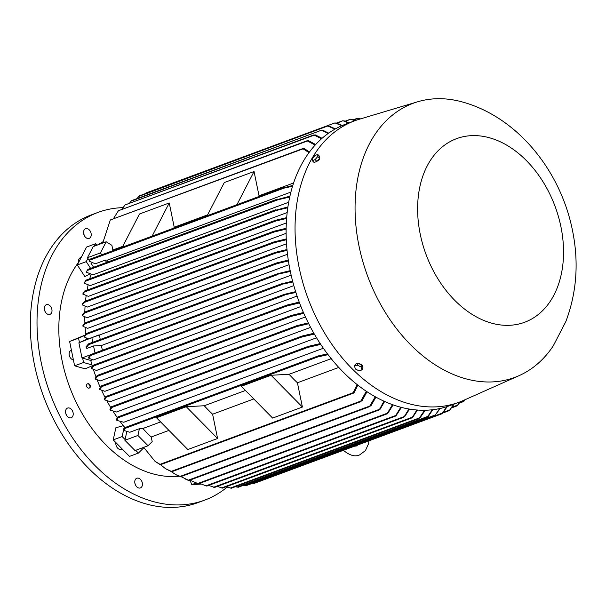 <?xml version="1.0" encoding="UTF-8"?>
<svg xmlns="http://www.w3.org/2000/svg" width="606" height="606" viewBox="0 0 606 606"><rect width="100%" height="100%" fill="white"/><g stroke="black" fill="none" stroke-linecap="round" stroke-linejoin="round"><path stroke-width="0.91" d="M226.083 486.807L231.265 488.231M420.284 417.261L419.42 417.92L424.647 410.224M231.31 488.224L419.11 418.572M425.238 410.217L420.019 417.89M217.304 486.421L222.569 488.11L411.966 417.875L416.883 409.974M412.974 416.625L411.86 417.898M236.734 486.936L238.181 487.277M235.492 486.671L237.097 487.148L427.806 416.42L432.237 409.754M432.813 409.694L428.321 416.42L427.51 417.064L427.806 416.42M238.219 487.269L427.51 417.064M243.529 485.3L244.71 485.641L435.381 414.928L439.63 408.573M244.362 485.421L245.862 485.754M440.191 408.452L435.381 414.928M245.885 485.747L435.04 415.587M252.24 483.391L442.501 413.027L446.819 406.671M252.21 483.247L253.808 483.543L442.138 413.701L442.501 413.027M447.357 406.497L442.092 413.709M454.197 404.028L449.394 410.573L453.697 404.21M442.925 412.989L449.394 410.573M460.196 401.793L457.212 405.8L451.788 407.823M457.272 405.778L458.106 404.588M464.173 400.998L465.211 399.649M463.696 401.513L464.56 400.324M459.802 402.429L464.113 400.831L464.885 399.793M452.303 407.088L457.613 405.119L459.772 401.952M417.489 410.02L412.777 417.223M152.189 441.653L148.061 445.736L137.933 435.464L139.41 428.7L142.88 428.51A130.275 91.597 69.7 0 0 151.227 436.971L152.189 441.653M137.933 435.464L124.912 440.289L135.047 450.561L148.061 445.736M160.014 464.529L155.401 461.613M143.698 447.357L154.992 461.302L160.545 464.681L165.43 468.62L171.937 471.665L361.062 401.528L360.782 401.089L366.335 391.234M160.454 464.582L159.598 464.287M354.358 392.059L353.093 393.142M160.529 464.696L353.518 393.127L353.131 392.726L357.131 384.507M171.293 471.551L165.824 468.87M171.892 471.566L170.763 471.317M362.093 400.361L360.668 401.558M171.028 471.46L175.71 474.596L180.846 476.649L369.993 406.505L369.796 406.043L375.281 396.725M180.224 476.536L176.096 474.793M180.793 476.581L179.618 476.308M371.039 405.323L369.66 406.543M180.944 476.611L188.951 480.49L379.189 409.936L383.992 401.142M188.383 480.346L185.868 479.391M188.875 480.444L187.731 480.119M380.167 408.755L378.909 409.967M189.867 480.149L198.427 483.8L195.935 483.126M388.075 412.648L386.764 413.913M198.435 483.808L386.999 413.883L392.499 404.603M199.609 483.376L206.32 485.959M396.392 414.936L395.12 416.216M206.858 486.073L395.309 416.186L400.808 407.194M208.691 485.391L214.577 487.421M404.899 415.989L403.732 417.261M214.585 487.429L403.876 417.231L408.936 408.967M160.613 421.935L142.88 428.51M151.227 436.971L168.96 430.396M187.83 449.531L156.484 417.746L186.247 406.709L204.26 405.747A130.275 91.597 69.7 0 0 212.608 414.216L217.592 438.494L187.83 449.531M217.592 438.494L186.247 406.709M245.422 390.484L204.26 405.747M212.608 414.216L253.77 398.945M272.639 418.079L241.294 386.295L271.056 375.258L289.07 374.296A130.275 91.597 69.7 0 0 297.417 382.765L302.402 407.043L272.639 418.079M302.402 407.043L271.056 375.258M297.417 382.765L338.799 367.418M331.247 358.661L289.07 374.296M409.55 409.073L404.725 416.572M401.437 407.361L396.218 415.496M393.142 404.838L387.923 413.186M384.651 401.445L380.068 409.262M375.955 397.097L370.933 405.808M367.031 391.696L362.009 400.824M357.851 385.075L354.336 392.468M328.096 354.654L317.832 356.934L317.302 356.593M124.472 428.109L124.245 430.548L129.813 432.26L139.41 428.7M317.309 356.858L318.771 355.98M124.245 430.548L123.639 429.768L123.98 427.934L318.105 355.949L327.498 353.866M124.01 428.2L124.669 428.298M124.912 440.289L126.775 431.767M135.699 450.319L138.426 453.083L143.88 447.69M195.852 483.096L191.784 484.611L201.003 484.111M360.169 118.996L358.964 118.549M358.54 118.367L360.532 118.882M345.7 121.329L350.563 119.185L354.828 120.745M350.541 119.185L351.988 119.534M351.631 119.321L355.267 120.586M337.034 123.223L342.905 120.708L348.662 123.033M336.489 123.079L342.844 120.723L344.359 121.049M336.512 123.223L334.913 122.92L146.591 192.761L145.796 193.481M145.894 193.367L334.997 122.904L341.776 125.715M327.695 126.025L139.289 195.897L136.941 198.647M138.653 196.48L327.778 126.003L334.913 129.161M327.672 126.04L329.3 126.321M321.528 130.192L131.487 200.669L129.396 203.321M130.934 201.222L321.627 130.169L328.164 133.464M321.483 130.214L323.059 130.517M321.574 138.721L314.188 135.146L125.086 204.934L121.738 209.494M313.9 134.911L315.582 135.161M315.173 145.039L307.393 141.001L118.405 210.744L113.345 218.849M307.136 140.766L308.848 140.978M89.211 260.451L87.438 257.717L93.18 246.597L106.194 241.771L111.89 245.332L112.852 250.005A130.275 91.597 69.7 0 0 112.337 250.892M87.438 257.717L100.46 252.891L106.194 241.771M101.717 254.831L100.46 252.891M122.806 246.316L112.852 250.005M122.359 247.18L139.486 214.001L169.241 202.965L174.225 227.242A130.275 91.597 69.7 0 0 173.71 228.136M152.114 236.143L169.241 202.965M207.616 214.865L174.225 227.242M207.169 215.721L224.296 182.55L254.05 171.513L259.035 195.791A130.275 91.597 69.7 0 0 258.52 196.677M236.931 204.692L254.05 171.513M293.569 182.989L259.035 195.791M308.999 152.591L303.068 148.841L110.315 219.978L102.709 243.059M302.894 148.591L304.432 148.841M106.641 262.428L105.164 260.148L107.747 260.004A130.275 91.597 69.7 0 0 106.732 262.398M292.524 186.254L283.835 188.178L89.514 260.239L89.029 261.042L95.286 263.807L105.164 260.148M93.627 267.261L90.885 263.027M89.983 259.3L89.506 260.133M89.953 259.201L89.029 261.042M284.267 187.905L282.616 187.868M283.07 187.587L282.714 188.065L292.781 185.428M315.325 134.911L322.074 138.282M322.801 130.26L328.679 133.1M328.99 126.086L335.436 128.866M336.171 122.995L342.314 125.487M344.019 120.829L349.17 122.844M290.888 192.094L107.747 260.004M304.273 148.584L309.461 151.962M308.621 140.728L315.658 144.516M97.445 245.013L95.46 243.771L94.203 246.218M95.46 243.771L86.537 247.081L77.31 264.951L84.825 276.541L89.233 274.336M87.9 258.429L86.241 261.64L77.31 264.951M86.241 261.64L90.605 268.375M287.486 254.247L87.703 328.338L82.999 326.346L85.075 323.786L275.753 253.081L274.639 252.96L275.412 252.331L286.979 249.536M286.509 243.794L87.181 317.718L82.28 315.628L84.476 313.06L274.427 242.612L273.245 242.521L273.988 241.908L286.252 238.938M286.115 233.355L87.385 307.053L82.189 304.863L84.242 302.447L274.351 231.946L273.139 231.863L273.814 231.272L286.138 228.303M286.32 222.947L88.362 296.357L82.749 294.024L84.295 292.047L275.98 220.955L286.6 218.463M287.153 212.57L90.211 285.608L84.029 283.116L85.628 281.169L276.336 210.449L287.767 207.767M288.661 202.268L93.066 274.806L86.09 272.132L87.469 270.428L278.184 199.7L289.706 197.033M85.734 333.959A130.275 91.597 -110.3 0 1 85.181 327.907M84.901 323.043A130.275 91.597 -110.3 0 1 84.749 317.332M84.802 312.052A130.275 91.597 -110.3 0 1 85.037 306.719M85.499 301.099A130.275 91.597 -110.3 0 1 86.105 296.069M87.067 290.138A130.275 91.597 -110.3 0 1 88.044 285.365M89.726 278.768A130.275 91.597 -110.3 0 1 90.998 274.616M92.317 359.866L90.741 360.449L81.999 357.941L78.894 342.814L86.431 339.443A130.275 91.597 -110.3 0 1 86.294 338.451M86.431 339.443L88.105 338.822M288.411 260.921L277.131 263.648L86.416 334.376L84.317 337.004L88.249 338.845L99.505 334.989A130.275 91.597 69.7 0 0 100.225 339.519M86.711 333.701L86.082 334.186M86.34 333.527L86.719 333.732L86.34 333.527L84.189 336.186L84.317 337.004M277.131 263.648L276.063 263.512L276.874 262.868L288.289 260.11M86.408 333.497L276.874 262.868M86.09 272.132L87.931 269.382M88.052 269.473L87.378 270.321M278.715 199.366L276.828 199.465M277.389 199.124L276.919 199.639L289.895 196.208M84.029 283.116L85.999 280.161M86.158 280.267L85.499 281.055M276.912 210.07L275.026 210.229M275.639 209.835L275.094 210.373L287.888 206.941M82.749 294.024L84.552 291.077M84.726 291.206L84.151 291.91M276.586 220.546L274.76 220.735M275.397 220.304L274.813 220.864L275.397 220.304L286.661 217.637M82.189 304.863L82.204 304.03L84.439 301.5M84.704 301.629L84.022 302.303M273.139 231.863L273.814 231.272M82.28 315.628L82.249 314.802L84.59 312.143M84.893 312.279L84.211 312.908M84.658 312.105L273.988 241.908M82.999 326.346L82.924 325.52L85.082 322.915L85.416 323.134L85.082 322.915M85.416 323.074L84.787 323.619M85.158 322.877L275.412 252.331M78.894 342.814L98.49 335.042M92.794 342.269L91.915 337.989M289.039 264.701L99.505 334.989M81.999 357.941L90.173 354.911M94.99 352.98L93.551 345.958L101.361 345.541A130.275 91.597 69.7 0 0 102.406 350.23M86.219 347.609L86.052 346.799L88.552 343.852L89.029 344.019L88.718 344.662L86.219 347.609L86.863 348.435L93.551 345.958M88.552 343.852L89.029 344.019M290.335 271.465L276.874 274.359L277.783 273.677L290.168 270.655M291.153 275.162L101.361 345.541M91.051 354.828L88.703 358.169L88.491 357.358L90.574 354.631M292.834 281.979L280.389 284.578L281.29 283.903L292.622 281.169M287.055 250.354L275.753 253.081M286.29 239.756L274.427 242.612M286.123 229.121L274.351 231.946M84.249 335.641L78.553 338.193L79.454 342.572M88.703 358.169L93.279 359.987L293.827 285.615M417.557 101.808L359.214 119.276A150.076 105.52 69.7 0 0 354.699 120.791L345.776 124.101A150.076 105.52 69.7 0 0 290.153 270.579A150.076 105.52 69.7 0 0 450.144 405.528L459.068 402.217A150.076 105.52 69.7 0 0 463.476 400.422L519.1 375.637A146.175 102.778 69.7 0 0 553.293 345.806L565.837 321.574C576.783 292.516 578.98 262.065 572.435 230.197C560.595 171.21 518.16 117.617 462.931 102.126A146.175 102.778 69.7 0 0 417.557 101.808A146.175 102.778 69.7 0 0 358.987 245.938A146.175 102.778 69.7 0 0 519.1 375.637M354.699 120.791A150.076 105.52 69.7 0 0 299.084 267.269A150.076 105.52 69.7 0 0 459.068 402.217M319.309 158.711L319.279 159.802L316.044 161.764M312.295 160.651L314.105 162.484L316.9 161.446L319.627 158.348L319.567 156.287L317.756 154.454L317.817 156.515L315.09 159.613L312.295 160.651L312.234 158.583L314.961 155.484L317.756 154.454M316.9 161.446L315.09 159.613M319.627 158.348L317.817 156.515M560.914 226.712A97.914 68.842 69.7 0 0 471.12 135.668A97.914 68.842 69.7 0 0 420.246 234.227A97.914 68.842 69.7 0 0 510.04 325.27A97.914 68.842 69.7 0 0 560.914 226.712M358.313 363.57L361.547 364.744M361.971 369.872L363.002 367.887L362.04 364.986L358.297 363.123L355.502 364.161L354.48 366.145L357.267 365.107L361.017 366.971L361.971 369.872L359.184 370.91L355.434 369.046L354.48 366.145M362.04 364.986L361.017 366.971M358.297 363.123L357.267 365.107M320.779 344.39L307.825 347.397L307.189 347.102L308.287 346.352L320.256 343.594M118.238 417.178L116.875 420.405L116.352 419.617L117.632 417.049L308.106 346.412M117.572 417.382L118.405 417.337M314.362 334.073L301.75 337.042L301.046 336.777L302.121 336.035L313.9 333.277M111.375 407.111L112.171 407.012L111.375 407.111M112.042 406.861L110.406 410.179L116.504 411.989L316.574 337.792M308.734 323.725L297.182 326.452L296.432 326.195L297.44 325.483L308.333 322.922M105.709 396.953L106.406 396.824L105.709 396.953M106.315 396.695L104.724 399.892L110.262 401.672L310.628 327.369M303.818 313.332L291.281 316.347L290.433 316.127L291.478 315.4L303.462 312.537M101.27 386.34L102.043 386.12L101.27 386.34M101.982 386.014L99.755 389.537L104.891 391.309L305.447 316.938M299.553 302.917L287.13 305.916L286.221 305.719L287.236 305.007L299.25 302.114M97.149 375.932L97.907 375.652L97.149 375.932M97.861 375.576L95.453 379.136L100.316 380.909L300.947 306.5M295.895 292.463L283.29 295.092L284.237 294.402L295.637 291.653M93.407 365.638L94.089 365.32L93.407 365.638M94.066 365.266L91.779 368.675L96.452 370.463L297.084 296.061M91.779 368.675L91.521 367.872L93.559 365.115M95.453 379.136L95.15 378.333L97.286 375.447M99.755 389.537L99.399 388.741L101.376 385.901M104.724 399.892L104.315 399.096L105.747 396.566M110.406 410.179L109.944 409.391L111.406 406.762M116.875 420.405L123.768 422.246L323.392 348.223M124.889 427.601A130.275 91.597 -110.3 0 1 124.268 426.844L124.041 427.919L317.938 356.017M123.632 429.76L122.147 436.578L125.078 439.547M122.147 436.578L113.224 439.888L129.502 456.394L138.426 453.083M78.545 262.565A5.022 3.53 -110.3 0 1 78.909 259.141A5.022 3.53 -110.3 0 1 80.416 257.732L81.181 257.452M78.553 338.193L69.629 341.504L84.378 335.368M123.329 425.67L115.867 427.76L113.224 439.888M92.256 365.766L85.158 368.834L74.614 365.812L69.629 341.504M78.515 262.428A124.139 87.279 69.7 0 0 62.168 361.04A124.139 87.279 69.7 0 0 176.005 476.46A124.139 87.279 69.7 0 0 179.247 476.21M122.215 449.008L121.306 449.341A5.022 3.53 -110.3 0 1 117.715 448.213A5.022 3.53 -110.3 0 1 115.897 442.6M87.499 383.871A2.28 1.613 65.9 0 1 87.673 383.772A2.28 1.613 65.9 0 1 90.12 385.287A2.28 1.613 65.9 0 1 89.536 387.931A2.28 1.613 65.9 0 1 89.347 387.992M89.764 385.454A2.28 1.613 -114.1 0 0 87.317 383.939A2.28 1.613 -114.1 0 0 86.726 386.575A2.28 1.613 -114.1 0 0 89.173 388.09A2.28 1.613 -114.1 0 0 89.764 385.454M85.022 229.023A5.159 3.628 -110.3 0 1 85.59 228.72A5.159 3.628 -110.3 0 1 90.612 231.871A5.159 3.628 -110.3 0 1 89.749 238.097A5.159 3.628 -110.3 0 1 89.18 238.4A5.159 3.628 -110.3 0 1 84.158 235.242A5.159 3.628 -110.3 0 1 85.022 229.023M44.352 307.81A5.159 3.628 -110.3 0 1 46.374 304.704A5.159 3.628 -110.3 0 1 50.351 306.181A5.159 3.628 -110.3 0 1 51.98 311.272A5.159 3.628 -110.3 0 1 49.957 314.378A5.159 3.628 -110.3 0 1 45.98 312.901A5.159 3.628 -110.3 0 1 44.352 307.81M66.349 414.996A5.159 3.628 -110.3 0 1 67.584 408.058A5.159 3.628 -110.3 0 1 72.417 410.8A5.159 3.628 -110.3 0 1 71.175 417.739A5.159 3.628 -110.3 0 1 66.349 414.996A5.159 3.628 69.7 0 0 65.721 413.284A5.159 3.628 69.7 0 0 65.713 413.277M138.138 487.777A5.159 3.628 -110.3 0 1 134.82 482.838A5.159 3.628 -110.3 0 1 136.812 478.248A5.159 3.628 -110.3 0 1 139.077 478.392A5.159 3.628 -110.3 0 1 142.387 483.33A5.159 3.628 -110.3 0 1 140.403 487.921A5.159 3.628 -110.3 0 1 138.138 487.777M122.927 207.646A153.424 107.876 69.7 0 0 120.844 207.729A153.424 107.876 69.7 0 0 97.99 212.418A153.424 107.876 69.7 0 0 45.049 378.099A153.424 107.876 69.7 0 0 181.83 504.821A153.424 107.876 69.7 0 0 204.684 500.124A153.424 107.876 69.7 0 0 227.068 487.194M84.355 235.658A5.159 3.628 69.7 0 0 83.719 233.939M45.139 311.643A5.159 3.628 69.7 0 0 44.496 309.924M97.99 212.418L91.294 214.903A153.424 107.876 69.7 0 0 38.352 380.583A153.424 107.876 69.7 0 0 175.134 507.305A153.424 107.876 69.7 0 0 197.988 502.609L204.684 500.124M135.577 485.186A5.159 3.628 69.7 0 0 134.941 483.467M189.996 480.232L191.784 484.611M73.402 359.881A5.022 3.53 -110.3 0 1 69.258 355.23A5.022 3.53 -110.3 0 1 71.122 350.329L71.417 350.215M82.643 358.123L83.545 362.502L74.614 365.812M83.545 362.502L92.006 364.926A130.275 91.597 -110.3 0 1 90.741 360.449M124.268 426.844A130.275 91.597 -110.3 0 1 120.389 421.874M117.163 417.42A130.275 91.597 -110.3 0 1 113.224 411.55M110.64 407.391A130.275 91.597 -110.3 0 1 107.08 401.195M104.974 397.233A130.275 91.597 -110.3 0 1 101.808 390.794M100.066 386.954A130.275 91.597 -110.3 0 1 97.324 380.379M95.869 376.561A130.275 91.597 -110.3 0 1 93.559 369.933M92.347 366.069A130.275 91.597 -110.3 0 1 92.006 364.926M230.189 488.103L419.42 417.92M221.554 487.951L412.095 417.292M443.584 412.201L449.841 409.883M160.014 464.34L353.131 392.726M171.324 471.347L360.782 401.089M180.156 476.369L369.796 406.043M188.201 480.225L379.045 409.451M197.579 483.58L386.954 413.353M206.623 486.027L205.919 485.868L395.339 415.633M213.623 487.247L403.944 416.663M124.715 428.548L317.832 356.934M353.722 119.965L357.934 118.397M282.919 187.633L89.983 259.186L282.79 187.693M86.476 333.474L276.503 263.012M88.029 269.344L277.063 199.245M86.105 280.123L275.291 209.964M84.658 291.039L275.056 220.432M84.575 301.447L273.442 231.409M84.726 312.09L273.609 242.044M85.226 322.862L275.033 252.475M88.718 343.791L277.381 273.829M88.718 344.662L277.949 274.488M90.726 354.578L280.904 284.047M90.832 355.404L281.366 284.744M117.708 417.026L307.916 346.496M118.367 417.655L307.825 347.397M111.549 406.709L301.743 336.178M112.11 407.368L301.75 337.042M105.883 396.521L297.069 325.619M106.338 397.218L297.182 326.452M101.528 385.84L291.085 315.552M101.906 386.575L291.281 316.347M97.445 375.387L286.843 305.151M97.725 376.152L287.13 305.916M93.71 365.054L283.85 294.546M93.9 365.857L284.222 295.274M368.986 440.835L368.569 443.683L365.433 450.599L359.638 454.894C355.093 457.053 349.624 455.485 343.238 450.19M354.601 446.167L356.336 446.001L357.767 444.993M459.325 403.142L463.651 401.543M155.803 461.923L154.992 461.302M165.43 468.62L166.226 469.127M175.71 474.596L176.49 475.006M353.237 119.791L357.419 118.238M345.2 121.162L350.503 119.193M125.071 204.926L313.976 134.873M118.397 210.736L307.242 140.706M110.307 219.97L303.03 148.5M87.984 269.352L277.215 199.177M86.052 280.131L275.45 209.896M84.605 291.047L275.215 220.364M84.514 301.462L273.624 231.333M88.635 343.814L277.578 273.745M90.65 354.593L281.093 283.964M111.466 406.724L301.932 336.095M105.808 396.536L297.251 325.543M101.444 385.863L291.281 315.468M97.361 375.409L287.032 305.068M93.627 365.077L284.04 294.463M97.763 244.9L102.861 241.839"/></g></svg>
